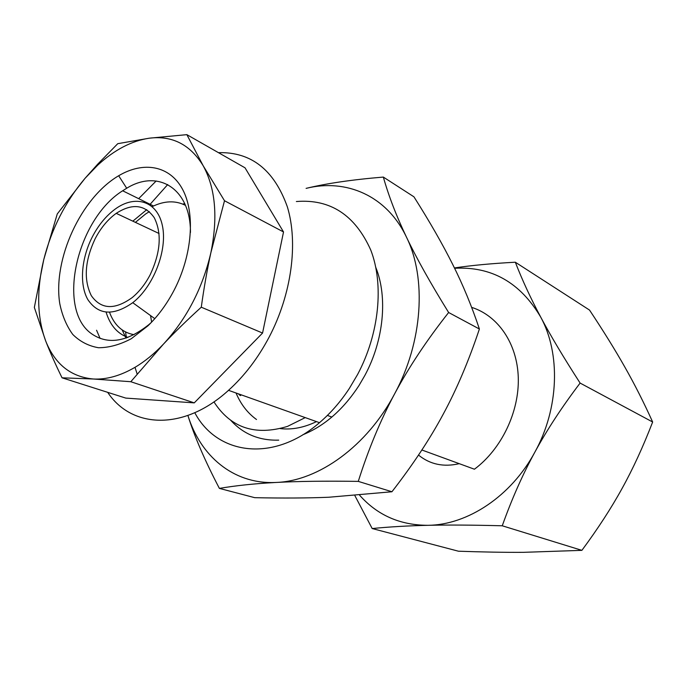 <?xml version="1.0" encoding="UTF-8"?>
<svg xmlns="http://www.w3.org/2000/svg" width="687" height="687" viewBox="0 0 687 687"><rect width="100%" height="100%" fill="white"/><g stroke="black" fill="none" stroke-linecap="round" stroke-linejoin="round"><path stroke-width="1.03" d="M502.257 525.787C472.854 525.005 448.104 524.842 428.01 525.315C467.495 524.954 511.197 496.254 534.847 452.175C522.652 474.511 511.789 499.045 502.257 525.787L581.889 550.347L523.442 552.331C504.49 552.442 482.824 552.065 458.427 551.206L372.182 528.543L354.904 495.696M359.687 495.301C377.412 515.259 400.186 525.263 428.01 525.315C407.769 525.778 389.16 526.852 372.182 528.543M581.889 550.347C597.879 528.732 611.267 508.114 622.061 488.491C632.907 468.903 643.109 446.748 652.65 422.007C643.848 402.522 634.59 384.231 624.878 367.133C615.183 349.984 603.392 330.962 589.523 310.069L515.327 262.219C522.163 279.892 530.613 298.167 540.669 317.025C550.639 335.78 563.787 357.798 580.111 383.071C562.078 406.807 546.989 429.847 534.847 452.175C559.081 408.49 560.755 353.565 540.669 317.025C520.205 282.494 491.523 266.247 454.605 268.282M471.66 307.372C497.895 315.634 517.217 343.268 518.281 377.575C519.346 411.857 501.458 449.152 474.425 469.221L421.87 449.994M580.111 383.071L652.65 422.007M454.442 267.939C471.471 265.388 491.772 263.482 515.327 262.219M241.36 394.896L240.304 395.609L238.337 393.823M125.575 331.993L126.434 337.927M150.556 315.582L151.621 322.109M149.371 211.656L145.661 213.949L135.399 222.373M109.542 312.336C114.265 325.123 122.423 332.577 134.017 334.689M132.831 221.162L146.76 209.664M152.196 206.607C164.373 200.698 175.468 200.295 185.473 205.379M127.834 337.42C117.297 333.547 110.057 325.131 106.107 312.19M92.256 237.024C98.353 225.25 105.944 215.976 115.038 209.209C135.099 194.301 157.203 200.913 162.338 225.422C167.748 249.725 153.819 286.239 132.746 302.692C113.415 316.14 98.464 315.144 87.902 299.695C79.211 284.684 81.203 258.664 92.256 237.024M95.089 238.861C84.784 260.923 83.531 279.875 91.345 295.711C101.109 309.519 114.729 310.146 132.196 297.591C139.298 291.717 145.318 284.049 150.247 274.602C160.621 252.301 161.969 233.348 154.283 217.745C144.966 204.511 132.273 203.051 116.223 213.348C107.782 219.454 100.74 227.955 95.089 238.861M459.234 463.665C443.613 467.306 430.045 464.438 418.512 455.06M391.933 491.755L358.279 481.381C325.166 480.926 297.909 481.278 276.509 482.437L274.087 482.532C232.936 483.742 200.449 455.885 187.903 415.489C194.455 436.468 204.949 460.771 219.385 488.397L254.74 497.68C283.07 498.264 307.767 498.109 328.807 497.242L391.933 491.755C412.878 464.781 429.993 438.881 443.287 414.063C456.683 389.314 468.723 360.967 479.397 329.013C471.832 306.342 462.995 284.933 452.879 264.787C442.806 244.563 429.83 221.91 413.943 196.817L383.337 177.074C388.679 196.001 396.39 216.044 406.489 237.187C386.764 195.546 346.119 178.38 306.101 188.375C326.488 183.42 352.233 179.659 383.337 177.074M479.397 329.013L448.637 312.508C430.534 283.293 416.485 258.192 406.489 237.187C426.756 278.063 422.797 341.989 394.639 393.806C380.469 420.298 368.344 449.487 358.279 481.381M219.385 488.397C235.306 485.675 253.546 483.734 274.096 482.566L276.509 482.437C318.57 480.874 367.116 446.069 394.639 393.806C408.756 367.322 426.756 340.22 448.637 312.508M375.823 267.483C387.829 297.248 383.827 340.263 364.857 375.445L358.975 385.57C343.32 409.564 324.59 425.974 302.787 434.785M278.733 440.135C259.351 440.711 243.361 434.124 230.789 420.375M236.045 393.007C240.751 404.214 247.569 413.05 256.509 419.508M280.305 428.611C291.992 429.942 304.058 427.606 316.492 421.612M190.462 232.481C190.634 188.418 158.079 168.796 126.7 188.247L122.647 190.78C76.841 219.247 56.171 309.425 91.663 333.83C107.876 345.003 126.923 341.954 148.787 324.685L151.097 322.658M174.155 290.103C166.838 304.118 158.087 316.037 147.894 325.853L131.337 338.691C119.959 344.702 109.018 347.716 98.507 347.734C88.571 346.025 80.001 341.602 72.796 334.475C66.579 326.007 62.234 315.685 59.752 303.534C52.779 259.119 80.946 197.873 118.671 175.743C143.574 160.973 169.844 165.464 182.63 189.449C195.417 213.339 192.308 255.1 174.155 290.103M186.855 134.652L203.172 165.739C215.469 188.161 218.054 217.083 210.918 252.524C202.622 288.188 186.778 318.742 163.394 344.178C154.283 353.779 144.82 361.491 135.004 367.322C120.397 375.823 106.494 379.713 93.286 379.001C70.864 376.897 55.003 364.239 45.703 341.027C37.046 317.497 36.411 290.309 43.796 259.471C51.619 228.728 65.377 201.652 85.094 178.259L97.674 165.198C114.42 149.826 131.655 140.818 149.38 138.181C172.282 135.391 190.213 144.571 203.172 165.739L224.503 200.741L283.525 231.957L245.019 167.808L186.855 134.652L149.38 138.181L117.76 143.677L97.691 164.176L85.094 178.259L57.27 213.94L43.796 259.471L34.35 307.433L45.703 341.027C50.108 352.294 55.553 364.557 62.045 377.807L125.755 398.091L194.258 402.874L262.563 333.049L201.282 307.201C203.962 287.819 207.182 269.596 210.918 252.524L224.503 200.741M262.563 333.049L283.525 231.957M201.282 307.201C187.302 319.893 174.67 332.225 163.394 344.178L130.813 381.714L194.258 402.874M62.045 377.807L93.286 379.001L130.813 381.714M96.566 330.232L100.087 338.416M167.722 184.554L150.127 204.297M107.687 392.337C131.569 428.551 183.721 431.196 228.522 390.328C244.392 375.995 257.917 358.288 269.098 337.197C291.674 294.148 298.39 243.069 287.346 206.83C274.113 169.835 251.141 151.784 218.44 152.66M156.164 180.99L138.671 198.663M194.79 412.715C216.98 454.7 272.945 463.055 319.481 422.677C330.645 413.145 340.615 401.723 349.374 388.395L357.626 374.424C379.336 333.564 384.067 284.366 370.757 250.034C355.024 214.979 330.232 198.809 296.372 201.531M213.94 401.878C230.746 427.967 255.263 436.142 287.492 426.395L305.243 417.61M184.889 204.005L183.635 204.468M122.166 329.94L126.03 338.064M184.717 203.618L182.759 204.091M331.855 417.061L327.381 415.42M132.746 302.692L154.79 318.648M116.223 213.348L159.058 233.503M122.647 190.78L153.519 205.971M126.7 188.247L118.671 175.743M149.234 324.547L147.894 325.853M135.004 367.322L137.125 373.943M97.674 165.198L97.691 164.176M319.481 422.677L228.522 390.328"/></g></svg>

